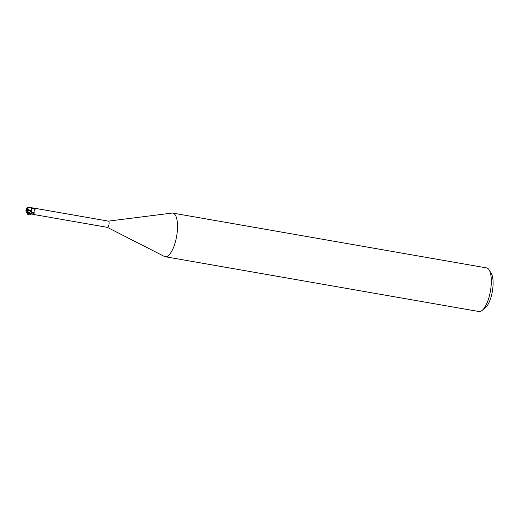 <?xml version="1.0" encoding="UTF-8"?>
<svg xmlns="http://www.w3.org/2000/svg" width="519" height="519" viewBox="0 0 519 519"><rect width="100%" height="100%" fill="white"/><g stroke="black" fill="none" stroke-linecap="round" stroke-linejoin="round"><path stroke-width="0.78" d="M107.303 227.341L164.393 256.457A22.142 7.753 -80.1 0 0 165.191 256.723A22.142 7.753 -80.1 0 0 175.889 239.888A22.142 7.753 -80.1 0 0 175.124 214.769A22.142 7.753 -80.1 0 0 172.808 213.101A22.142 7.753 -80.1 0 0 171.971 213.088L108.387 221.126M107.245 227.316A3.153 1.103 -80.1 0 0 107.362 227.348A3.153 1.103 -80.1 0 0 108.886 224.954A3.153 1.103 -80.1 0 0 108.776 221.373A3.153 1.103 -80.1 0 0 108.445 221.133A3.153 1.103 -80.1 0 0 108.328 221.133M165.191 256.723L478.985 311.536A22.142 7.753 -80.1 0 0 482.112 310.453A22.142 7.753 -80.1 0 0 490.429 291.062A22.142 7.753 -80.1 0 0 489.183 269.997A22.142 7.753 -80.1 0 0 488.911 269.582A22.142 7.753 -80.1 0 0 486.601 267.914L172.808 213.101M482.112 310.453L485.278 307.884A18.82 6.591 -80.1 0 0 492.349 291.399A18.82 6.591 -80.1 0 0 491.285 273.494L489.183 269.997M29.259 207.477L31.523 207.555L31.828 208.32L30.893 214.133L31.653 210.876L31.568 207.6L31.893 208.677A2.848 0.999 -80.1 0 1 31.627 211.233L27.39 208.878L27.799 207.632L29.693 207.464M31.62 207.717L35.759 208.547L35.863 208.865L35.052 208.943A3.432 1.907 -159.7 0 0 35.487 208.923M33.086 208.08A3.601 2.005 -159.7 0 0 35.759 208.547L35.863 208.865C34.514 209.144 33.936 210.338 34.137 212.446C34.52 213.335 33.91 213.822 32.295 213.906L30.9 213.841M30.556 213.932L34.144 214.451M27.39 208.878L27.299 208.995A3.218 1.473 160.3 0 0 26.184 209.968A2.874 0.532 47.8 0 0 29.291 213.478L29.531 213.646A3.322 1.161 99.9 0 1 29.505 213.672L30.647 214.1A3.322 1.161 -80.1 0 0 30.893 213.997L28.052 211.823L30.932 213.445L31.704 210.857M31.75 207.782A3.432 1.907 -159.7 0 0 35.052 208.943M28.052 211.823L27.299 209.715L31.425 211.856A3.614 2.011 -159.7 0 0 34.137 212.446M31.698 210.909L31.893 208.677M27.799 207.632A3.205 3.205 0 0 0 26.313 209.183A2.744 1.473 -13.4 0 0 26.261 209.864M26.235 210.072A3.095 1.966 -167.9 0 0 26.054 210.909A3.095 1.966 -167.9 0 0 26.106 211.149L26.404 211.966L28.675 213.322A3.159 1.103 -80.1 0 0 28.85 213.134M32.295 213.906A4.989 2.777 -159.7 0 1 30.932 213.445L30.887 214.126M28.675 213.322L29.505 213.672M25.95 210.896A3.218 2.037 12.1 0 1 26.184 209.968A2.874 1.544 166.6 0 1 26.19 209.209A3.322 3.322 0 0 0 25.95 210.896A3.218 2.037 12.1 0 0 25.989 211.11L26.093 211.149M26.19 209.209A2.874 1.544 166.6 0 1 26.683 208.56M27.299 209.715L27.267 208.82M26.638 212.271L27.883 214.574L29.019 213.484M31.471 213.997C29.602 214.937 28.409 215.126 27.883 214.574M33.677 214.483L107.362 227.348M34.76 208.268L108.445 221.133M29.94 213.86L27.715 212.946M26.054 210.909A3.205 3.205 0 0 0 26.197 211.538"/></g></svg>
